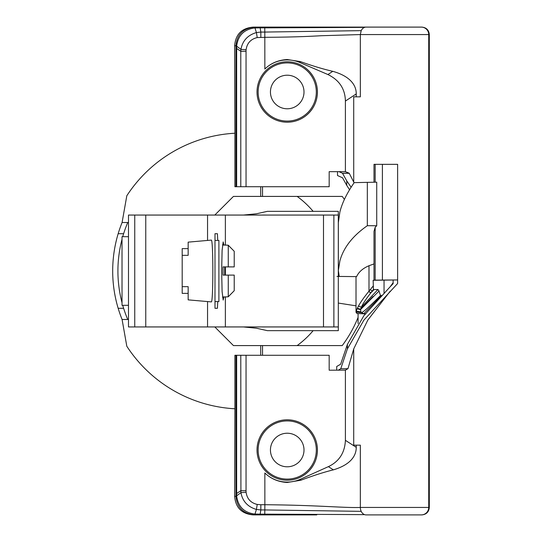 <?xml version="1.0" encoding="UTF-8"?>
<svg xmlns="http://www.w3.org/2000/svg" width="542" height="542" viewBox="0 0 542 542"><rect width="100%" height="100%" fill="white"/><g stroke="black" fill="none" stroke-linecap="round" stroke-linejoin="round"><path stroke-width="0.81" d="M232.112 275.106L234.225 275.106L234.225 290.715L234.225 275.106L224.517 275.106M222.511 297.104L228.257 296.779L228.257 275.106L223.04 275.106L230.309 275.106M223.04 275.106L223.04 266.901L234.225 266.901L234.225 251.285L228.257 245.221L222.511 244.896M234.225 266.901L223.04 266.901M228.257 266.901L228.257 245.221L234.225 251.285M233.399 291.562L229.07 295.959M228.257 296.779L234.225 290.715M224.693 266.901L224.693 275.106M223.887 296.779L223.182 300.092L222.105 291.569L221.658 271L222.105 250.431L223.182 241.915L223.887 245.221M225.37 245.221L225.37 215.059L207.552 215.059L207.552 240.438L211.265 240.113C213.358 238.256 213.358 303.744 211.265 301.887L207.552 301.562L207.552 326.941L225.37 326.941L225.37 296.779M225.37 275.106L225.37 266.901M214.991 233.71L214.991 308.296L217.41 308.296L217.762 301.582L218.893 301.582L218.893 240.418L217.762 240.418L217.41 233.71L214.991 233.71L217.41 233.71M188.155 248.622L188.155 255.336L182.193 255.336L182.193 286.664L188.155 286.664L188.155 293.378L182.193 293.378L182.193 248.622L188.155 248.622L188.155 242.138L207.552 240.438M145.764 215.059L128.488 215.059L128.488 326.941L145.764 326.941L145.764 215.059L207.552 215.059M207.552 301.562L188.155 299.868L188.155 293.378M145.764 326.941L207.552 326.941M243.344 215.059L256.495 213.778L267.402 211.333L338.31 211.333L338.31 215.059L225.37 215.059M243.344 326.941L256.495 328.222L267.402 330.667L338.31 330.667L338.31 215.059M225.37 326.941L338.31 326.941M128.488 319.482L122.085 319.482A129.782 129.782 0 0 1 122.085 222.518L126.808 195.764A137.986 137.986 0 0 1 234.903 133.224L234.903 186.719L329.177 186.719L329.177 171.658L338.96 171.658L342.49 173.23L346.745 180.886L351.128 187.22M214.801 326.941L233.446 345.586L260.709 345.586L260.709 355.281M358.079 317.361A124.558 124.558 0 0 1 342.232 345.586L260.709 345.586M262.531 345.586L262.531 355.281M246.041 355.281L246.041 490.727L240.783 490.727L236.651 493.525L236.678 495.808L240.926 492.644L240.783 355.281L329.177 355.281L329.177 370.2L338.283 370.172L340.782 368.709L347.388 348.899L347.388 344.421L340.627 364.231L336.724 366.473L336.724 370.172M344.441 199.47A124.558 124.558 0 0 0 342.232 196.414L262.531 196.414L262.531 186.719M337.503 171.658L337.503 175.533L342.53 177.769L346.745 185.357L346.745 180.886M384.048 293.093L384.048 280.234M393.133 283.696L393.133 282.687L390.152 286.772L393.133 283.696L393.133 280.045M349.556 189.788L346.745 185.357M260.709 186.719L260.709 196.414L262.531 196.414M214.801 215.059L233.446 196.414L260.709 196.414M128.488 222.518L122.085 222.518M338.283 370.172L345.403 370.139L345.403 440.321C344.834 452.746 339.163 461.513 328.391 466.635L300.397 479.25A32.073 32.073 0 0 1 264.848 472.983C270.858 478.803 278.317 481.967 287.219 482.468L300.844 480.239C313.479 475.517 324.319 472.055 333.371 469.853C353.242 463.932 356.331 453.471 356.229 447.319L356.229 445.158L360.342 445.158L360.342 507.441L429.311 507.441L429.311 34.566C428.864 30.034 426.378 27.547 421.852 27.107L366.107 27.107A7.459 5.759 90 0 0 364.59 27.364L264.753 27.866L264.747 27.107L254.645 27.107C243.222 28.231 236.996 34.444 235.966 45.752L234.639 45.752L234.903 133.224M240.783 355.281L235.966 355.281L235.966 493.525A138.21 12.032 90 0 1 235.966 495.767L235.966 496.248C236.996 507.556 243.229 513.775 254.645 514.9L253.358 514.9C241.834 513.965 235.594 507.746 234.639 496.248L234.903 408.776A137.986 137.986 0 0 1 126.808 346.243L122.085 319.482M234.639 45.752C235.594 34.254 241.834 28.035 253.358 27.107L254.645 27.107L254.361 28.001L254.984 27.96L256.413 32.561L260.844 32.066L260.167 27.859L254.984 27.96L255.099 27.107M235.966 355.281L234.903 355.281L234.903 408.776M235.966 495.767L236.678 495.808L236.718 496.486L234.639 496.248M254.361 513.999L254.984 514.04L255.099 514.9L254.645 514.9A5.969 0.549 90 0 1 254.361 513.999C244.137 512.549 238.256 506.716 236.718 496.486M254.984 514.04L260.167 514.141L260.844 509.941L256.413 509.439L254.984 514.04M361.202 511.35L264.821 509.941L264.76 514.141L364.59 514.636A7.459 5.759 90 0 1 361.202 511.35A7.459 5.759 90 0 1 360.342 507.441C344.312 508.064 317.449 505.117 264.862 504.731L264.821 509.941L260.844 509.941L260.844 504.731L257.233 504.439C250.756 502.888 247.044 498.836 246.095 492.285A22.337 22.337 -93.3 0 1 246.041 490.727M287.219 480.212A30.21 30.21 0 0 1 257.016 450.009A30.21 30.21 0 0 1 287.219 419.799A30.21 30.21 0 0 1 317.429 450.009A30.21 30.21 0 0 1 287.219 480.212M246.095 492.285L240.926 492.644C242.518 501.235 247.68 506.831 256.413 509.439L257.233 504.439M347.388 344.421L363.939 315.6L390.152 286.772M381.69 295.553L380.491 295.553L378.811 290.526L377.943 289.557L373.431 289.557L373.147 280.282L397.632 279.95L397.611 283.527L363.939 320.071L347.388 348.899M340.627 368.709L347.957 368.709L353.723 348.892L367.815 320.078L390.152 291.25M340.782 368.709L347.957 368.709M347.889 368.709L345.403 370.139M356.229 445.158L353.709 445.158L353.723 348.892M354.082 182.796L353.723 182.092L353.709 96.842L360.342 96.842L360.342 34.566L321.318 35.718C304.963 36.68 286.725 37.208 266.61 37.29L257.233 37.561L256.413 32.561C247.721 35.128 242.559 40.725 240.926 49.356L246.095 49.715C247.044 43.17 250.756 39.119 257.233 37.561M342.53 173.291L349.251 173.291L353.723 182.092M342.49 173.23L349.211 173.23L345.403 171.658L338.96 171.658M356.229 96.842L356.229 93.922C356.392 87.763 353.079 77.018 332.774 71.327C323.344 69.166 312.51 65.907 300.268 61.558L287.219 59.539C278.317 60.04 270.858 63.197 264.848 69.017A32.073 32.073 0 0 1 299.855 62.513L327.91 74.539C339.306 80.081 345.139 88.922 345.403 101.063L345.403 171.658M287.219 61.788A30.21 30.21 0 0 0 257.016 91.991A30.21 30.21 0 0 0 287.219 122.201A30.21 30.21 0 0 0 317.429 91.991A30.21 30.21 0 0 0 287.219 61.788M246.095 49.715A22.507 22.507 -89.6 0 0 246.041 51.273L240.783 51.273L240.926 49.356L236.678 46.199L236.651 48.475L240.783 51.273L240.783 186.719M260.167 27.107L260.167 27.859L264.753 27.866L264.814 32.066L361.202 30.65A7.459 5.759 90 0 1 364.59 27.364M236.718 45.514L236.678 46.199L235.966 46.233L235.966 45.752L236.718 45.514C238.256 35.291 244.137 29.451 254.361 28.001M429.311 507.441C428.864 511.966 426.378 514.453 421.852 514.9L366.107 514.9A7.459 5.759 90 0 1 364.59 514.636M264.781 514.9L255.099 514.9L260.167 514.9L260.167 514.141L264.76 514.141L264.747 514.9L316.745 514.9M287.219 121.083A29.092 29.092 0 0 0 316.311 91.991A29.092 29.092 0 0 0 287.219 62.906A29.092 29.092 0 0 0 258.134 91.991A29.092 29.092 0 0 0 287.219 121.083M287.219 108.779A16.782 16.782 0 0 0 304.001 91.991A16.782 16.782 0 0 0 287.219 75.209A16.782 16.782 0 0 0 270.438 91.991A16.782 16.782 0 0 0 287.219 108.779M287.219 420.917A29.092 29.092 0 0 1 316.311 450.009A29.092 29.092 0 0 1 287.219 479.094A29.092 29.092 0 0 1 258.134 450.009A29.092 29.092 0 0 1 287.219 420.917M287.219 433.227A16.782 16.782 0 0 1 304.001 450.009A16.782 16.782 0 0 1 287.219 466.791A16.782 16.782 0 0 1 270.438 450.009A16.782 16.782 0 0 1 287.219 433.227M338.31 303.066L356.019 305.83M122.018 239.293A124.558 124.558 0 0 0 122.018 302.707M122.729 305.309A124.558 124.558 0 0 0 127.736 319.482M127.736 222.518A124.558 124.558 0 0 0 122.729 236.691M123.623 308.296L118.163 308.296M123.623 233.71L118.163 233.71M128.488 236.691L122.018 236.691L122.018 305.309L128.488 305.309M340.193 276.447L356.609 276.616C358.709 271.982 362.835 268.351 368.994 265.729L374.007 263.913M338.35 270.458L338.35 222.654L339.888 211.922C342.198 202.81 346.961 193.054 354.183 182.647L367.334 182.356L367.334 225.709C352.679 235.892 343.526 247.619 339.888 260.892L338.35 270.458L339.211 276.44M367.334 225.709L376.724 225.736L375.172 227.274L374.007 231.38L374.007 280.119L397.632 279.95L397.632 164.341L374.007 164.341L374.007 182.227M379.007 291.054L360.45 309.678L357.097 308.73L356.019 312.388L356.019 276.61M381.521 295.553L363.817 313.689L361.541 312.666L356.033 312.097L357.076 313.52M357.097 308.73L357.334 308.222L360.559 309.238L361.351 307.219C362.842 303.818 365.952 299.089 370.667 293.039L370.748 292.937A93.847 9.024 -46.7 0 1 372.144 291.169A107.553 2.297 -52.5 0 0 373.431 289.557M373.147 286.068L368.811 291.393C363.892 297.497 360.437 302.382 358.452 306.054L357.334 308.222M373.147 280.282L380.518 280.119L374.007 280.119M373.743 289.557L372.144 291.169L370.349 289.496M372.984 296.501L360.559 309.238L360.83 311.874L361.385 312.517C362.212 313.1 368.58 307.443 380.491 295.553M365.87 313.886L363.817 313.689M367.334 182.356L376.724 182.173L376.724 225.736M217.762 240.418L214.991 240.418M217.41 308.296L214.991 308.296M217.762 301.582L214.991 301.582M134.748 326.941L134.748 215.059M323.499 326.941L323.499 215.059M333.879 215.059L333.879 326.941M297.158 196.414A92.486 92.486 0 0 1 313.134 211.333M313.134 330.667A92.486 92.486 0 0 1 297.158 345.586M236.651 355.281L236.651 493.525L235.966 493.525M260.167 514.9L255.099 514.9M264.848 472.983L264.862 504.731L260.844 504.731M356.229 447.319L345.403 440.321M328.391 466.635L333.371 469.853M300.397 479.25L300.844 480.239M421.269 27.107A7.459 7.452 90 0 1 428.722 34.566L428.722 507.441A7.459 7.452 90 0 1 421.269 514.9M429.311 34.566L360.342 34.566L361.202 30.65M264.848 69.017L264.814 32.066L260.844 32.066L260.844 37.276M246.041 51.273L246.041 186.719M345.403 101.063L356.229 93.922M332.774 71.327L327.91 74.539M300.268 61.558L299.855 62.513M235.966 46.233A138.237 12.032 90 0 1 235.966 48.475L236.651 48.475L236.651 186.719M235.966 186.719L235.966 48.475M368.994 291.169L368.994 265.729M374.088 289.557L370.748 292.937L368.892 291.291M374.109 289.557L370.667 293.039L368.811 291.393M377.943 289.557L361.351 307.219L358.452 306.054M360.83 311.874L356.189 311.216M375.172 280.078L375.172 227.274M375.172 182.207L375.172 164.341M382.401 279.95L382.395 164.341M358.079 323.513L358.079 313.574M366.107 27.107L264.747 27.107M356.318 276.616L337.002 276.42M356.86 313.527L365.369 313.879"/></g></svg>
